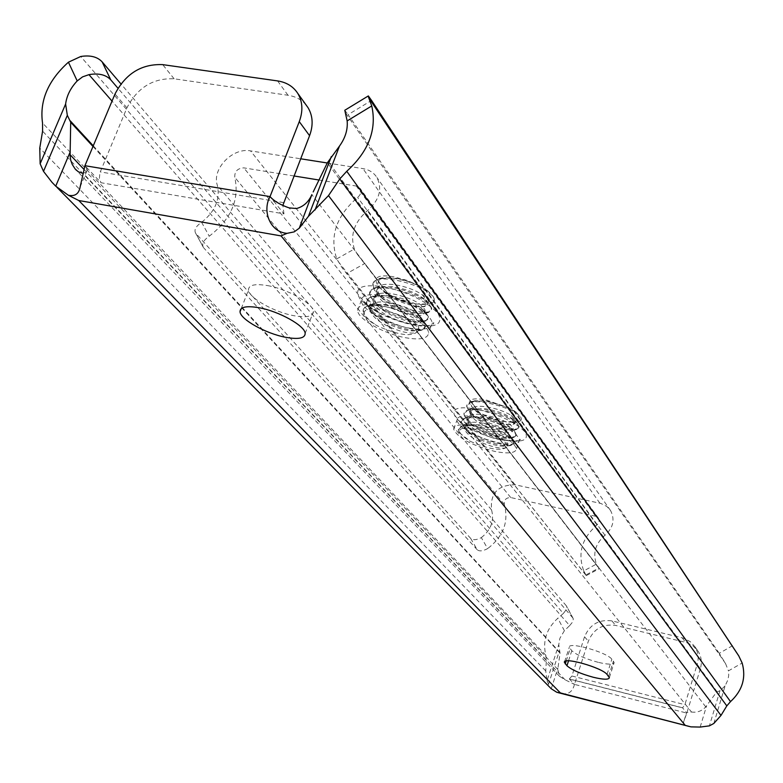 <?xml version="1.0" encoding="UTF-8"?>
<svg xmlns="http://www.w3.org/2000/svg" width="783" height="783" viewBox="0 0 783 783"><rect width="100%" height="100%" fill="white"/><g stroke="black" fill="none" stroke-linecap="round" stroke-linejoin="round"><path stroke-width="0.59" stroke-dasharray="3.92 2.94" d="M267.551 285.599C287.606 289.025 313.484 303.765 313.445 311.507C313.229 316.508 306.74 317.918 293.997 315.725C274.324 312.241 248.828 297.922 248.495 289.964C248.505 284.983 254.857 283.524 267.551 285.599M598.202 662.33C585.39 658.836 576.591 654.97 571.805 650.722L569.29 647.277C567.851 641.277 606.708 652.131 611.866 659.217L614.166 662.535C613.51 664.738 608.195 664.669 598.202 662.33M713.812 723.482L725.107 685.888L727.975 679.713L728.709 675.289L728.454 670.865L742.157 663.015M700.364 668.711L686.838 713.078L574.458 684.391L588.356 641.179C593.622 628.906 602.704 623.65 615.604 625.421L686.603 642.589L692.691 645.535L698.093 651.172C701.392 656.555 702.145 662.398 700.364 668.711L697.193 664.385L684.89 704.68L682.57 707.793L686.838 713.078L686.564 712.481L691.497 712.011L289.133 207.896M564.406 630.697L559.894 638.253L558.768 644.634L546.994 680.789L545.741 670.914L546.377 660.451L545.81 655.273C542.443 641.071 546.446 628.739 557.809 618.267L564.406 630.697L569.662 625.607L112.028 101.095M546.994 680.789L550.312 687.768M569.662 625.607L572.647 621.976L573.322 618.932L566.354 605.827L566.931 607.295L566.51 609.311L563.359 613.471L80.727 56.503M563.359 613.471L557.809 618.267M566.354 605.827L120.905 83.869M572.813 617.904L117.949 88.215M682.57 707.793L569.349 678.978L574.458 684.391L565.101 679.801L559.571 676.336L557.77 669.406L560.051 653.188L558.768 644.634M565.101 679.801L83.057 173.141L86.13 172.319L87.305 170.87L87.353 169.725L84.926 165.693L101.017 182.733L283.975 213.857L270.037 196.592M725.107 685.888L719.988 690.684L716.484 692.25L705.757 706.863C701.92 711.052 697.164 712.775 691.497 712.011M732.565 645.681L719.254 653.325L725.557 663.592L728.454 670.865M725.557 663.592L344.97 112.116M719.254 653.325L348.122 114.67L371.534 100.42M344.784 110.276L348.122 114.67M574.458 684.391C572.256 693.307 566.373 695.94 556.791 692.28M690.958 726.869C684.792 726.037 682.522 723.903 684.136 720.448L686.838 713.078M306.153 105.059C301.641 99.686 295.592 96.417 287.987 95.252L174.12 78.799C153.174 77.918 137.446 87.598 126.934 107.839L99.93 172.71L99.353 178.798L101.017 182.733M283.975 213.857L282.829 205.44M569.349 678.978L571.903 676.013L584.539 636.775C589.853 624.423 598.995 619.138 611.963 620.909L683.363 638.125L690.4 641.757L694.922 646.748C698.24 652.161 698.994 658.043 697.193 664.385M380.225 305.556C365.622 303.187 358.085 304.793 357.635 310.362C357.43 318.887 383.876 333.871 405.477 337.718C420.138 340.223 427.821 338.687 428.536 333.088C429.133 324.798 402.266 309.344 380.225 305.556M475.007 426.246C461.373 423.711 454.238 424.65 453.611 429.064C457.575 437.814 471.297 445.253 494.768 451.409C508.441 454.042 515.703 453.142 516.535 448.708C512.757 439.987 498.918 432.5 475.007 426.246M431.1 303.687L434.193 301.602L434.408 299.576L433.283 296.688L428.458 291.462L419.766 286.108L409.137 281.596L399.878 278.993L394.603 278.063L382.476 278.454C378.218 279.883 377.014 282.477 378.864 286.245C384.962 294.692 395.963 301.132 411.878 305.566L419.248 306.799C424.895 307.132 427.665 306.084 427.538 303.647L425.11 299.762C417.789 293.459 406.994 289.113 392.723 286.735L380.939 287.175L377.289 289.162L376.065 292.049C379.246 301.259 390.13 308.649 408.726 314.218C418.876 316.479 424.092 315.882 424.366 312.437L421.998 308.659C414.687 302.375 403.842 298.02 389.474 295.592L377.582 296.023L374.01 297.99L372.835 300.819C376.046 309.96 386.949 317.33 405.565 322.929C415.724 325.209 420.931 324.651 421.185 321.245L418.876 317.585C411.574 311.311 400.681 306.946 386.215 304.479L374.215 304.9L370.731 306.828L369.596 309.608C372.835 318.681 383.768 326.031 402.393 331.659C410.821 333.656 415.939 333.568 417.721 331.375L418.083 329.829C416.977 324.73 409.969 319.513 397.069 314.179C410.155 318.818 417.398 323.379 418.797 327.871L417.173 330.25C414.344 331.326 409.675 331.072 403.186 329.477C391.657 326.296 382.182 321.451 374.754 314.942L370.398 307.406C370.936 302.923 376.476 301.21 387.037 302.258C406.573 306.163 418.23 311.761 421.978 319.043L420.285 321.49C417.427 322.567 412.778 322.312 406.357 320.746C394.906 317.614 385.481 312.799 378.072 306.31L373.648 298.626C374.196 294.105 379.735 292.353 390.286 293.38C409.812 297.256 421.44 302.874 425.159 310.234L423.388 312.76C420.5 313.826 415.881 313.591 409.509 312.045C398.146 308.962 388.769 304.176 381.37 297.687L376.877 289.867C377.445 285.306 382.995 283.524 393.536 284.523C404.811 286.226 414.393 289.612 422.272 294.692C426.637 297.677 428.722 300.163 428.526 302.14L426.216 304.284L421.009 304.509L426.97 304M519.051 421.587L520.998 420.471L521.4 419.062L516.741 412.612L509.293 408.207L487.036 401.072L474.664 401.17C471.513 402.217 470.593 404.077 471.895 406.739C476.778 413.404 486.312 418.817 500.494 422.977L507.208 424.317C512.65 424.924 515.341 424.269 515.312 422.35L513.726 419.805C507.834 414.814 498.38 411.124 485.382 408.736L473.363 408.941L469.663 412.494C472.149 419.649 481.525 425.737 497.792 430.777C507.276 433.097 512.219 432.93 512.601 430.259L511.064 427.802C505.172 422.83 495.688 419.13 482.612 416.703L470.514 416.899L466.903 420.383C469.418 427.479 478.814 433.557 495.091 438.617C504.585 440.966 509.518 440.819 509.89 438.196L508.392 435.808C502.51 430.856 492.996 427.156 479.832 424.699L467.657 424.875L464.143 428.291C466.688 435.338 476.093 441.397 492.39 446.476C500.014 448.463 504.8 448.718 506.748 447.25L507.257 445.879C506.444 442.043 500.552 437.903 489.581 433.459C500.709 437.296 506.797 440.858 507.844 444.157L506.699 445.742C504.154 446.653 499.613 446.241 493.065 444.509C482.524 441.426 474.165 437.198 467.97 431.815L464.838 426.314C465.454 422.693 470.681 421.479 480.527 422.693C497.567 426.255 507.58 430.758 510.565 436.209L509.361 437.844C506.797 438.754 502.265 438.363 495.766 436.66C485.294 433.606 476.964 429.397 470.789 424.014L467.598 418.406C468.224 414.745 473.461 413.522 483.307 414.716C500.317 418.249 510.31 422.771 513.276 428.281L512.023 429.965C509.42 430.875 504.908 430.493 498.468 428.82C488.063 425.805 479.773 421.616 473.588 416.233L470.348 410.527C470.994 406.827 476.23 405.574 486.067 406.749C496.177 408.452 504.565 411.339 511.221 415.401L516.134 420.794L515.028 422.057C515.136 422.947 506.826 422.291 510.281 422.164L515.028 422.057M470.7 538.43L477.229 549.783C479.441 551.535 482.915 551.134 487.652 548.599L481.32 537.627C476.544 540.084 473.01 540.348 470.7 538.43L195.574 233.07C193.9 229.801 195.916 226.209 201.623 222.294C215.139 211.557 220.375 199.244 217.351 185.356C211.586 169.089 232.639 147.253 250.54 150.884L300.623 158.783M327.265 162.981L362.93 168.609C369.145 169.676 373.824 172.661 376.956 177.545C382.495 189.046 379.432 199.988 367.765 210.382C354.366 221.902 349.903 234.783 354.356 249.023L357.293 254.221L364.79 263.519L346.654 273.639L342.093 267.766L336.749 258.879C329.359 236.28 336.318 215.795 357.635 197.433C360.836 194.576 361.658 191.571 360.102 188.429L356.343 186.051L318.984 180.012M481.32 537.627C491.019 529.954 494.435 520.715 491.558 509.909C490.041 493.349 497.89 484.971 515.077 484.765L600.825 503.44L606.825 506.435L610.613 510.633C615.125 519.638 613.246 527.85 604.985 535.278C595.462 543.519 592.623 553.121 596.45 564.103L583.766 570.885C577.433 553.444 581.838 538.156 596.989 525.001L598.741 522.819L599.181 520.186L598.496 518.238L595.609 516.261L510.741 497.557C506.033 497.616 503.89 499.906 504.311 504.428C508.95 521.762 503.4 536.482 487.652 548.599M506.748 447.25C500.846 451.243 488.719 449.276 470.368 441.358L458.916 432.422C459.455 426.236 469.673 426.578 489.581 433.459M417.721 331.375C411.985 337.091 398.635 335.31 377.68 326.051C370.721 322.244 366.141 318.534 363.929 314.942C363.488 306.652 374.528 306.398 397.069 314.179M293.958 175.969L243.816 167.865C237.552 168.276 234.528 171.418 234.753 177.281C239.657 199.567 231.151 219.211 209.237 236.212C203.541 240.205 201.583 243.934 203.355 247.399L195.926 233.51M583.766 570.885L586.242 575.622L585.782 575.035L598.946 567.998L599.338 568.624L596.45 564.103M598.946 567.998L364.79 263.519M585.782 575.035L346.654 273.639M477.229 549.783L203.697 247.839M434.193 301.602L434.389 300.29C434.976 287.381 370.985 269.009 372.835 285.472L374.147 289.71L378.062 294.486C389.709 306.173 420.569 316.41 428.81 312.329L431.227 309.07C431.746 296.317 367.687 277.896 369.596 294.222L374.734 303.07C386.381 314.786 417.613 325.151 425.737 321.04L428.056 317.878C428.516 305.272 364.389 286.813 366.356 302.992L371.406 311.673C383.053 323.408 414.647 333.901 422.663 329.79L424.875 326.697C425.277 314.247 361.071 295.749 363.097 311.791L363.929 314.942M428.458 291.462C417.173 282.751 389.787 274.902 378.845 278.689L374.617 281.019L373.237 284.376C372.111 300.3 433.87 321.324 431.619 307.973L428.507 302.972C419.58 293.556 387.614 283.26 375.458 287.547L371.338 289.827L369.997 293.126C368.93 308.903 430.767 329.976 428.448 316.772L425.414 311.908C416.527 302.522 384.169 292.098 372.062 296.424L368.049 298.666L366.757 301.895C365.749 317.536 427.655 338.647 425.277 325.591L422.311 320.873C413.453 311.507 380.714 300.956 368.666 305.321L364.761 307.523L363.508 310.685C364.056 315.5 368.773 320.629 377.68 326.051M520.998 420.471L521.331 419.277C522.114 409.48 465.376 393.673 466.727 406.641L470.466 413.179C480.292 423.172 510.056 432.823 516.907 429.378L518.63 427.185C519.374 417.515 462.577 401.659 463.967 414.52L467.647 420.931C477.464 430.924 507.521 440.682 514.274 437.237L515.928 435.113C516.623 425.56 459.768 409.666 461.207 422.409L464.828 428.702C474.625 438.695 504.986 448.571 511.632 445.126L513.217 443.051C513.863 433.635 456.949 417.701 458.437 430.327L458.916 432.422M516.741 412.612C506.816 405.32 480.821 398.156 471.297 401.542L467.069 405.653C465.738 418.151 520.695 436.415 518.972 426.197L516.917 422.879C509.762 415.186 479.079 405.653 468.43 409.499L464.309 413.532C463.027 425.903 518.033 444.215 516.261 434.115L514.265 430.904C507.149 423.241 476.142 413.6 465.562 417.466L461.549 421.42C460.316 433.684 515.371 452.036 513.55 442.062L511.602 438.94C504.536 431.316 473.206 421.577 462.684 425.453L458.779 429.338C459.132 432.999 462.998 437.002 470.368 441.358M568.536 660.823L571.805 650.722M545.741 670.914L39.757 148.075M546.377 660.451L42.585 131.182M545.81 655.273L42.527 122.97M560.002 652.591L93.265 145.824M560.051 653.188L92.991 146.48M557.77 669.406L83.683 169.089M705.757 706.863L311.859 194.634M716.484 692.25L327.372 162.766M717.13 691.81L328.146 161.425M551.232 688.746L557.956 668.016M548.423 684.548L559.444 650.673M719.988 690.684L709.398 725.861M700.168 727.074L706.658 705.61M287.987 95.252L277.574 80.913M126.934 107.839L114.993 94.029M174.12 78.799L162.678 64.627M283.612 202.66L100.234 171.908M584.539 636.775L588.356 641.179M611.963 620.909L615.604 625.421M682.247 637.822L685.497 642.285M571.903 676.013L684.89 704.68M607.04 674.437L611.866 659.217M566.187 660.999L570.122 648.853M608.636 676.258L613.451 661.077M497.763 442.698C511.426 445.302 518.689 444.362 519.55 439.87C515.811 431.061 502.001 423.534 478.11 417.319C464.476 414.824 457.341 415.802 456.695 420.275C460.619 429.113 474.312 436.581 497.763 442.698M478.188 409.656C500.552 415.088 516.242 422.605 525.256 432.206C529.494 440.682 521.488 443.168 501.228 439.664C457.986 431.423 432.206 399.937 478.188 409.656M408.98 328.057C423.632 330.524 431.325 328.929 432.059 323.271C432.705 314.874 405.907 299.36 383.876 295.631C369.273 293.302 361.736 294.956 361.257 300.594C361.012 309.216 387.389 324.26 408.98 328.057M383.778 286.715C408.775 292.411 426.852 301.347 438.01 313.513C443.814 324.475 435.554 328.322 413.209 325.043C389.376 319.591 371.69 310.939 360.16 299.077C353.192 287.86 361.061 283.74 383.778 286.715M419.766 286.108L407.229 280.461L394.113 276.888C358.487 270.115 380.851 298.558 414.52 304.058L430.073 303.99M422.272 294.692L427.978 302.424C427.87 305.282 424.954 306.74 419.248 306.799M509.293 408.207L486.664 400.113C454.58 393.35 472.139 415.665 502.647 421.401L516.976 422.066M511.221 415.401L515.703 421.205C515.517 423.505 512.689 424.543 507.208 424.317M599.866 503.205L362.93 168.609M515.077 484.765L250.54 150.884M510.741 497.557L243.816 167.865M595.609 516.261L356.343 186.051M604.985 535.278L367.765 210.382M596.989 525.001L357.635 197.433M504.311 504.428L234.753 177.281M491.558 509.909L217.351 185.356M336.749 258.879L354.356 249.023M201.623 222.294L209.237 236.212M305.184 333.431L313.445 311.507M56.934 187.323L51.932 182.243M559.571 676.336L76.431 170.303M573.009 618.159L566.54 606.091M80.14 186.941L87.353 169.725M684.136 720.448L686.564 712.481M694.922 646.748L698.093 651.172M569.584 679.145L682.766 707.94M564.602 661.743L569.29 647.277M609.37 677.677L614.166 662.535M241.262 308.6L248.495 289.964M453.611 429.064L457.448 419.032C455.266 418.367 460.022 421.734 471.728 429.123L500.738 439.283C523.905 442.816 520.255 439.067 521.321 438.94L519.55 439.87L516.535 448.708M357.635 310.362L361.257 300.594L362.304 299.86L370.036 307.034L380.558 313.396L393.976 319.278L412.514 324.495C434.174 327.588 433.43 323.604 433.86 322.772L432.059 323.271L428.536 333.088M378.864 286.245C375.977 284.366 388.241 298.303 414.05 303.677L422.321 304.499M421.185 321.245L421.978 319.043M424.366 312.437L425.159 310.234M427.538 303.647L428.526 302.14M369.596 309.598L370.398 307.406M372.835 300.819L373.648 298.617M376.065 292.049L376.877 289.857M471.895 406.739L471.934 406.769C470.074 405.163 476.847 414.882 502.314 421.127L510.281 422.164M509.89 438.196L510.565 436.209M512.601 430.259L513.276 428.281M515.312 422.35L516.134 420.794M464.143 428.291L464.838 426.314M466.903 420.383L467.598 418.406M469.663 412.494L470.348 410.527M507.257 445.879L507.844 444.157M418.083 329.829L418.797 327.871M610.613 510.633L376.956 177.545M598.085 567.215L357.283 254.221M586.056 575.29L342.093 267.766M598.496 518.238L360.102 188.429M203.355 247.399L195.574 233.07M586.242 575.632L599.338 568.634M372.835 285.472L373.237 284.376M431.227 309.07L431.619 307.973M369.596 294.222L369.997 293.126M428.056 317.878L428.448 316.772M366.356 302.992L366.757 301.895M424.875 326.697L425.277 325.591M363.097 311.791L363.508 310.685M425.11 299.762L428.507 302.972M382.476 278.454L378.845 278.689M375.458 287.547L380.939 287.175M425.414 311.908L421.998 308.659M372.062 296.424L377.582 296.023M422.311 320.873L418.876 317.585M368.666 305.321L374.215 304.9M378.062 294.486L381.37 297.687M428.81 312.329L423.388 312.76M374.734 303.07L378.072 306.31M425.737 321.04L420.285 321.49M371.406 311.673L374.754 314.942M422.663 329.79L417.173 330.25M466.727 406.641L467.069 405.653M518.63 427.185L518.972 426.197M463.967 414.52L464.309 413.532M515.928 435.113L516.261 434.115M461.207 422.409L461.549 421.42M513.217 443.051L513.55 442.062M458.437 430.327L458.779 429.338M513.726 419.805L516.917 422.879M474.664 401.17L471.297 401.542M468.43 409.499L473.363 408.941M514.265 430.904L511.064 427.802M465.562 417.466L470.514 416.899M511.602 438.94L508.392 435.808M462.684 425.453L467.657 424.875M470.466 413.179L473.588 416.233M516.907 429.378L512.023 429.965M467.647 420.931L470.789 424.014M514.274 437.237L509.361 437.844M464.828 428.702L467.97 431.815M511.632 445.126L506.699 445.742"/><path stroke-width="1.17" d="M285.795 337.326C298.558 339.587 305.018 338.295 305.184 333.431C305.135 325.894 279.1 311.282 259.026 307.739C246.312 305.585 239.98 306.936 240.029 311.791C240.459 319.533 266.093 333.724 285.795 337.326M566.951 665.756C571.766 669.925 580.595 673.771 593.416 677.295C603.419 679.683 608.734 679.81 609.37 677.677L607.04 674.437C601.814 667.508 562.899 656.545 564.396 662.379L566.951 665.756L568.536 660.823M112.028 101.095L88.959 74.649L82.607 76.851L77.204 80.923C70.597 87.95 66.731 95.643 65.615 104.022L67.328 115.336L70.705 122.295L70.088 155.876L70.744 160.319L72.271 164.479L75.148 168.952L78.222 171.722L82.117 173.141M56.934 187.323L551.232 688.746L556.791 692.28L560.403 692.935L78.77 200.517L68.346 195.251L55.72 186.168L51.932 182.243L43.505 171.36L40.139 163.794L39.757 148.075L42.585 131.182L42.527 122.97C39.444 100.772 48.076 80.512 68.424 62.2L80.727 56.503C90.221 54.976 97.366 56.777 102.142 61.877L110.746 79.827C105.901 74.708 98.638 72.976 88.959 74.649M560.403 692.935L690.958 726.869L700.168 727.074L709.398 725.861L713.812 723.482L720.996 715.427L726.81 705.894L730.519 701.607C742.362 690.655 746.248 677.794 742.157 663.015L738.721 655.811L368.627 97.532L371.759 105.94C376.995 129.587 368.656 151.373 346.752 171.291L339.802 178.935L328.488 195.603L308.424 216.333L299.263 228.205L311.859 194.634C308.619 201.965 303.53 206.595 296.581 208.523L289.133 207.896C280.412 204.892 274.04 201.114 270.037 196.592L299.272 121.639C303.168 111.049 302.669 101.633 297.775 93.392C293.263 86.463 286.529 82.303 277.574 80.913L162.678 64.627C141.537 63.795 125.642 73.592 114.993 94.029L84.926 165.693L270.037 196.592C262.08 210.725 269.832 232.12 287.018 233.344L281.058 235.908L78.77 200.517M313.18 191.952L327.372 162.766L339.46 146.118C345.342 137.935 347.906 129.538 347.153 120.915L344.784 110.276L368.01 96.123M68.346 195.251L68.346 195.251C75.011 196.602 78.946 193.832 80.14 186.941L84.926 165.693M120.905 83.869L102.142 61.877M117.949 88.215L110.746 79.827M738.721 655.811L371.534 100.42L368.333 95.927L368.627 97.532M299.263 228.205L294.163 231.885L287.018 233.344M282.829 205.44L309.569 135.684C313.415 125.202 312.897 115.864 308.032 107.672L306.153 105.059M300.623 158.783L327.265 162.981M318.984 180.012L293.958 175.969M55.72 186.168L70.157 152.01M339.46 146.118L315.011 210.03M371.759 105.94L347.153 120.915M684.978 725.048L281.058 235.908M93.265 145.824L70.255 120.846M92.991 146.48L70.705 122.295M83.683 169.089L70.088 154.74M730.519 701.607L346.752 171.291M726.81 705.894L339.802 178.935M720.996 715.427L328.488 195.603M40.139 163.794L65.615 104.022M77.204 80.923L68.424 62.2M308.424 216.333L331.317 156.58M67.328 115.336L43.505 171.36M309.569 135.684L299.272 121.639M565.248 663.925L566.187 660.999M76.431 170.303L75.197 169.02M738.927 656.154L368.764 97.787M308.032 107.672L297.775 93.392M557.848 692.573L689.128 726.418M564.396 662.379L564.602 661.743M240.029 311.791L241.262 308.6"/></g></svg>
